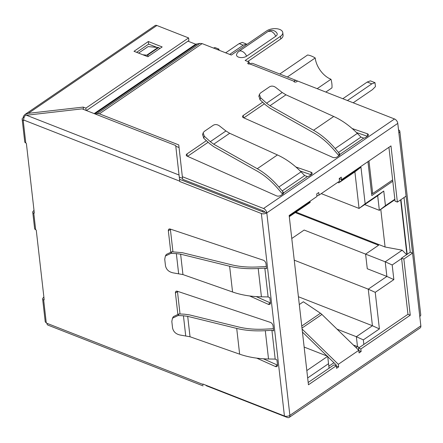 <?xml version="1.0" encoding="UTF-8"?>
<svg xmlns="http://www.w3.org/2000/svg" width="443" height="443" viewBox="0 0 443 443"><rect width="100%" height="100%" fill="white"/><g stroke="black" fill="none" stroke-linecap="round" stroke-linejoin="round"><path stroke-width="0.66" d="M264.493 211.987L266.802 212.889A3.871 2.326 55.7 0 0 263.546 208.492L182.344 176.685L182.643 179.293L264.421 211.333L264.493 211.987L263.984 212.335L179.52 179.243L175.71 145.542L179.736 181.154L23.712 120.031L23.756 120.424L23.18 120.197A3.095 1.639 173.5 0 1 22.15 119.15A3.095 1.639 173.5 0 1 22.92 117.893L24.072 117.522M273.386 328.717L265.662 329.099C255.711 329.653 246.657 328.933 238.5 326.945L189.499 314.89L184.371 314.187L179.011 313.943L173.412 316.607L172.482 318.185M277.517 365.137A3.095 1.861 55.7 0 1 277.418 365.093L263.33 358.78M177.455 291.284A3.095 1.861 55.7 0 0 177.477 291.588L180.03 313.987M266.298 266.536L258.574 266.919C248.628 267.472 239.574 266.752 231.418 264.764L182.411 252.709L171.928 251.762L166.33 254.426M270.435 302.962A3.095 1.861 55.7 0 1 270.33 302.918L256.242 296.605M170.372 229.103A3.095 1.861 55.7 0 0 170.394 229.408L172.942 251.812M339.216 178.54L341.547 179.686L390.975 145.908L397.371 202.08L406.07 196.133L397.781 123.376A3.871 2.326 -124.3 0 0 394.525 118.979L297.641 81.025L296.616 81.722A1.55 0.82 -6.5 0 1 294.96 82.088A1.55 0.82 -6.5 0 1 293.925 81.446A1.55 0.82 -6.5 0 1 293.953 81.23L294.313 80.859A6.196 3.721 -68.6 0 1 296.655 80.626A6.196 3.721 -68.6 0 1 297.452 81.152M388.926 147.309L395.067 201.177L397.371 202.08M404.027 197.534L410.251 252.183L401.557 258.131L407.953 314.297L358.531 348.076L358.819 350.623L361.128 351.526L360.84 348.979L410.262 315.2L403.861 259.033L412.56 253.091L406.07 196.133M341.547 179.686L341.26 177.139L339.211 178.54L339.51 181.154L319.043 195.136L318.744 192.528L316.701 193.923L316.989 196.47L289.157 215.492L308.444 384.784L336.281 365.763L336.569 368.31L338.618 366.915L336.309 366.012L336.182 364.905L327.754 356.698M336.281 365.763L333.972 364.86L308.184 382.486M302.093 329.049L338.319 364.301L338.618 366.915M338.319 364.301L358.786 350.313L321.923 314.447A7.747 4.646 -124.3 0 0 320.461 313.245L303.372 301.766L299.302 304.546M361.128 351.526L359.079 352.927L358.786 350.313M22.15 119.15L24.742 141.876A3.095 1.639 -6.5 0 0 25.772 142.923A0.775 0.465 -124.3 0 1 26.425 143.803L34.283 212.773A0.775 0.465 -124.3 0 1 34.139 213.188A0.775 0.465 -124.3 0 1 33.779 213.205A3.095 1.639 173.5 0 1 32.749 212.153L34.62 228.616A3.095 1.639 -6.5 0 0 35.656 229.662A0.775 0.465 -124.3 0 1 36.304 230.543L44.162 299.512A0.775 0.465 -124.3 0 1 44.023 299.928A0.775 0.465 -124.3 0 1 43.663 299.939A3.095 1.639 173.5 0 1 42.628 298.892L45.219 321.618A3.095 1.639 -6.5 0 0 46.249 322.67L46.869 323.285L202.894 384.413L202.85 384.02L284.428 415.983A3.871 2.049 -6.5 0 0 289.872 415.362A3.871 2.326 55.7 0 1 289.174 417.428L420.152 327.914A3.871 2.326 -124.3 0 0 420.85 325.849L419.776 316.44A3.871 2.049 -6.5 0 0 420.745 314.873L399.819 131.211A3.871 2.049 173.5 0 1 398.855 132.784M397.781 123.376L266.802 212.889A3.871 2.049 173.5 0 1 261.359 213.509L179.78 181.547L179.736 181.154M256.719 358.138L275.369 366.494A3.095 1.861 -124.3 0 0 276.941 366.488A3.095 1.861 -124.3 0 0 277.501 364.838L276.936 359.882L275.192 359.101L271.913 330.306L273.63 330.882L273.065 325.926A3.095 1.861 -124.3 0 0 270.341 322.371L177.316 291.234A3.095 1.861 -124.3 0 0 175.987 291.333A3.095 1.861 -124.3 0 0 175.428 292.989L177.82 313.976M249.63 295.957L268.286 304.313A3.095 1.861 -124.3 0 0 269.853 304.313A3.095 1.861 -124.3 0 0 270.413 302.658L269.848 297.702L268.109 296.921L264.825 268.131L266.548 268.702L265.983 263.751A3.095 1.861 -124.3 0 0 263.258 260.191L170.234 229.059A3.095 1.861 -124.3 0 0 168.905 229.153A3.095 1.861 -124.3 0 0 168.346 230.809L170.738 251.801M32.749 212.153A3.095 1.639 173.5 0 1 33.518 210.901A0.775 0.465 -68.6 0 0 33.961 209.96M86.125 110.445L85.859 108.142L83.19 107.095L28.369 113.325L24.869 114.554L23.39 116.343A3.871 2.326 55.7 0 0 23.39 117.151L23.435 117.545M43.84 296.699A0.775 0.465 -68.6 0 1 43.403 297.635A3.095 1.639 173.5 0 0 42.628 298.892M85.859 108.142L188.596 37.926L188.895 40.54L86.435 110.567M188.596 37.926L156.877 25.5A3.871 2.326 -124.3 0 0 155.067 25.572L24.869 114.549M148.327 41.515L162.171 46.936L147.846 56.726L134.002 51.305L148.327 41.515L148.626 44.128L156.628 47.263M159.563 48.414L159.845 48.525M148.626 44.128L136.621 52.335M83.19 107.095L83.456 109.399M23.39 116.343L23.534 117.583M175.71 145.542L82.099 108.867L25.484 115.352A3.871 2.326 111.4 0 0 23.712 120.031M179.78 181.547L179.52 179.243M398.528 129.904L398.523 129.904A3.871 2.049 173.5 0 1 399.819 131.211M419.776 316.44L412.56 253.091L410.251 252.183M319.043 195.136L316.906 195.745M403.861 259.033L401.557 258.131M410.262 315.2L407.953 314.297M360.84 348.979L358.531 348.076M302.436 332.067L327.089 356.056M206.117 385.299L206.161 385.687L287.357 417.5A3.871 2.326 55.7 0 0 289.174 417.428M202.944 384.801L202.855 384.02M46.869 323.285A3.871 2.326 111.4 0 0 48.016 325.145L203.066 385.886M182.344 176.685L178.756 144.911L99.398 113.818L202.135 43.608L199.882 43.403L195.706 44.206L187.97 41.177M247.781 61.488L280.762 38.951A9.292 4.917 -6.5 0 0 283.077 35.185L282.778 32.572A9.292 4.917 173.5 0 0 276.565 28.712A9.292 4.917 173.5 0 0 266.625 30.916L231.318 55.043L202.135 43.608M282.778 32.572A9.292 4.917 173.5 0 1 280.463 36.337L245.162 60.464L249.199 62.042L249.42 64.008M296.655 80.626L252.826 63.454A6.196 3.721 111.4 0 0 250.483 63.687L249.813 63.936A1.55 0.82 -6.5 0 1 247.787 63.371A1.55 0.82 -6.5 0 1 248.174 62.745L249.199 62.042M262.666 102.2L243.285 115.44A3.095 1.639 -6.5 0 0 242.515 116.697A3.095 1.639 -6.5 0 0 243.428 117.694L332.732 157.365A3.095 1.639 -6.5 0 0 337.201 156.916L339.139 155.593A3.095 1.639 -6.5 0 0 339.914 154.374L339.914 154.336M363.686 138.127L339.914 154.374L338.502 152.442L360.973 137.086L363.686 138.127A3.095 1.639 -6.5 0 0 365.741 137.413L367.679 136.09A3.095 1.639 -6.5 0 0 368.454 134.833A3.095 1.639 -6.5 0 0 367.297 133.742L352.163 128.531M246.601 56.178L275.767 36.248C274.666 33.845 273.098 32.195 271.072 31.298L268.137 31.409L238.976 51.338A6.274 3.765 55.7 0 1 238.976 51.338A6.274 3.765 55.7 0 1 241.911 51.227C243.943 52.119 245.505 53.775 246.601 56.178A5.798 3.068 173.5 0 1 238.461 57.103A5.798 3.068 173.5 0 1 236.634 54.334A6.274 6.274 0 0 1 238.971 51.338M268.137 31.409A6.274 6.274 0 0 1 276.925 33.136A5.798 3.068 173.5 0 1 275.767 36.248M206.383 140.658L187.007 153.904A3.095 1.639 -6.5 0 0 186.237 155.161A3.095 1.639 -6.5 0 0 187.151 156.157L276.449 195.823A3.095 1.639 -6.5 0 0 280.923 195.38L282.861 194.056A3.095 1.639 -6.5 0 0 283.636 192.838L283.631 192.799M307.409 176.591L283.636 192.838L282.219 190.905L304.69 175.55L307.409 176.591A3.095 1.639 -6.5 0 0 309.463 175.877L311.401 174.548A3.095 1.639 -6.5 0 0 312.171 173.296A3.095 1.639 -6.5 0 0 311.014 172.205L295.88 166.994M175.788 146.245L179.05 147.519M356.46 132.523L367.391 136.283M264.421 103.812L243.844 117.877M300.182 170.987L311.113 174.747M208.144 142.275L187.561 156.34M95.439 114.095L97.144 113.613L99.398 113.818M97.144 113.613L199.882 43.403M195.706 44.206L94.171 113.596M159.69 48.636A1.55 0.93 -124.3 0 0 158.605 47.567L148.134 46.581L138.593 53.105M196.736 44.289L94.902 113.884M142.79 54.749L147.347 55.259A1.55 0.93 55.7 0 1 148.433 56.327M158.14 47.384L146.888 55.076M282.219 92.509L275.74 87.437C273.541 85.903 271.459 85.704 269.494 86.839L260.512 92.975L259.41 94.381L260.628 97.77L266.559 103.213L282.219 92.509L285.968 94.813L269.986 105.733L266.559 103.213M360.973 137.086L357.329 133.393C349.942 125.928 342.074 120.291 333.723 116.476L285.968 94.813M357.329 133.393L335.157 148.549L338.502 152.442M258.911 96.048L260.008 99.758L265.938 105.201L270.047 108.23L313.616 132.756C320.854 136.854 327.693 142.646 334.138 150.127L338.945 155.726M335.157 148.549C328.374 140.669 321.169 134.572 313.555 130.259L269.986 105.733M339.244 155.521L338.95 152.924M225.936 130.973L219.462 125.901C217.264 124.367 215.182 124.167 213.21 125.303L204.234 131.438L203.132 132.845L204.345 136.234L210.281 141.677L225.936 130.973L229.684 133.277L213.703 144.196L210.281 141.677M304.69 175.55L301.052 171.856C293.659 164.392 285.79 158.755 277.44 154.939L229.684 133.277M301.052 171.856L278.874 187.012L282.219 190.905M202.628 134.511L203.725 138.222L209.655 143.665L213.764 146.694L257.333 171.219C264.571 175.317 271.409 181.109 277.861 188.591L282.662 194.189M278.874 187.012C272.091 179.133 264.892 173.036 257.272 168.722L213.703 144.196M282.961 193.984L282.673 191.387M185.711 335.761L183.435 315.776L178.075 315.532L172.477 318.196L171.823 321.446L172.56 327.925C173.385 331.785 175.965 334.166 180.301 335.063L190.03 336.763L239.641 354.167C248.335 357.191 257.964 358.802 268.524 358.991L275.192 359.101M183.435 315.776L187.705 316.363L236.712 328.418C245.295 330.511 254.825 331.264 265.296 330.683L271.913 330.306M178.629 273.586L176.353 253.595L170.992 253.352L165.389 256.021L164.735 259.266L165.477 265.75C166.297 269.604 168.877 271.985 173.219 272.882L182.948 274.582L232.558 291.987C241.252 295.01 250.876 296.622 261.436 296.816L268.109 296.921M176.353 253.595L180.622 254.182L229.624 266.237C238.212 268.331 247.742 269.084 258.214 268.508L264.825 268.131M295.282 212.596L378.599 245.239L365.608 254.121L304.142 230.044L291.776 238.495M407.183 254.282L400.959 199.632L407.189 254.282M356.034 347.639L357.49 346.642L353.342 345.019M306.827 370.57L327.704 356.299L329.06 368.216L328.839 366.223L333.95 362.728M359.373 347.5L357.49 346.642L356.36 336.713L372.425 325.738L368.255 289.163L294.246 260.168M375.232 292.336L368.255 289.163L386.877 276.432L385.211 261.802L365.608 254.121L367.275 268.751L386.877 276.432L393.855 279.611L375.232 292.336L379.402 328.911L363.332 339.892L363.853 344.438M379.402 328.911L372.425 325.738L298.416 296.744M337.693 182.394L338.823 182.837L354.893 171.856L360.973 167.199L365.143 203.774L383.765 191.044L385.432 205.674L394.846 199.239M338.823 182.837L341.841 180.273L341.758 179.548M310.172 202.418L310.034 201.227L310.172 202.418L289.296 216.688M289.24 216.223L310.117 201.953M328.545 363.67L307.663 377.94M328.839 366.223L327.704 356.299L304.147 347.068M337.029 329.143L356.36 336.713L363.332 339.892M295.996 212.108L385.083 247.011L402.2 250.195L385.211 261.802L392.188 264.98L393.855 279.611M402.2 250.195L406.657 254.642M401.602 258.546L392.188 264.98M385.083 247.011L380.792 209.351M406.879 254.492L400.649 199.837M364.683 204.588L379.352 210.336L394.901 199.71M321.258 193.624L359.057 208.431L365.143 203.774M385.432 205.674L379.352 210.336L377.68 195.706L359.057 208.431L354.893 171.856M377.68 195.706L383.765 191.044M341.841 180.273L360.973 167.199M392.791 181.215L371.815 195.551L367.95 161.645M367.956 161.64L371.539 193.093L372.69 193.547L368.975 160.942M392.642 179.908L372.69 193.547M371.539 193.093L371.815 195.551M182.538 178.363L179.277 177.084M262.394 211.715L262.832 210.713M264.46 211.704L264.089 211.206M353.193 102.787L372.485 89.602L375.448 86.59L375.005 82.675L370.392 80.864L367.214 82.049L342.821 98.723M367.214 82.049L371.832 83.854L375.005 82.675M347.434 100.528L371.832 83.854M229.695 54.406L243.185 45.186L239.148 43.608L225.659 52.822M243.185 45.186L246.358 44.001L242.321 42.423L239.148 43.608M246.435 44.71L246.358 44.001M217.541 49.644L218.953 49.118L214.916 47.534L213.504 48.06M219.08 50.247L218.953 49.118M325.821 92.061L331.957 87.869A24.398 14.636 -124.3 0 0 331.868 83.716A24.398 14.636 -124.3 0 0 330.971 79.247L317.177 88.678M287.385 76.993L315.217 57.972A24.398 14.636 -124.3 0 0 307.603 54.987L279.771 74.009M330.971 79.247A18.589 11.153 55.7 0 1 330.86 79.203A18.589 11.153 55.7 0 1 315.233 58.105A18.589 11.153 55.7 0 1 315.217 57.972M266.802 212.889L289.872 415.362L420.85 325.849M284.428 415.983L261.359 213.509M34.288 212.856L33.779 213.205L35.656 229.662M23.18 120.197L25.772 142.923M44.167 299.59L43.663 299.939L46.249 322.67M156.877 25.5L28.369 113.325M34.094 211.123L33.518 210.901M26.375 115.202L179.038 175.013M263.546 208.492L394.525 118.979M301.749 326.031L320.461 313.245M321.923 314.447L301.982 328.075M43.973 297.862L43.403 297.635M293.953 81.23L249.813 63.936M280.762 38.951L280.463 36.337M147.347 55.259L158.605 47.567M248.174 62.745L248.307 63.897M294.313 80.859L294.44 81.972M243.285 115.44L243.55 117.749M367.574 136.162L367.297 133.742M260.008 99.758L260.628 97.77M313.555 130.259L333.723 116.476M187.007 153.904L187.267 156.213M311.291 174.625L311.014 172.205M203.725 138.222L204.345 136.234M257.272 168.722L277.44 154.939M177.477 291.588L175.428 292.989M275.369 366.494L277.418 365.093M178.075 315.532L179.011 313.943M265.296 330.683L268.524 358.991M239.641 354.167L236.712 328.418M187.705 316.363L190.03 336.763M170.394 229.408L168.346 230.809M268.286 304.313L270.33 302.918M170.992 253.352L171.928 251.762M258.214 268.508L261.436 296.816M232.558 291.987L229.624 266.237M180.622 254.182L182.948 274.582M258.806 96.375L259.354 94.619M202.529 134.838L203.077 133.083M166.335 254.415L165.4 256.004"/></g></svg>
